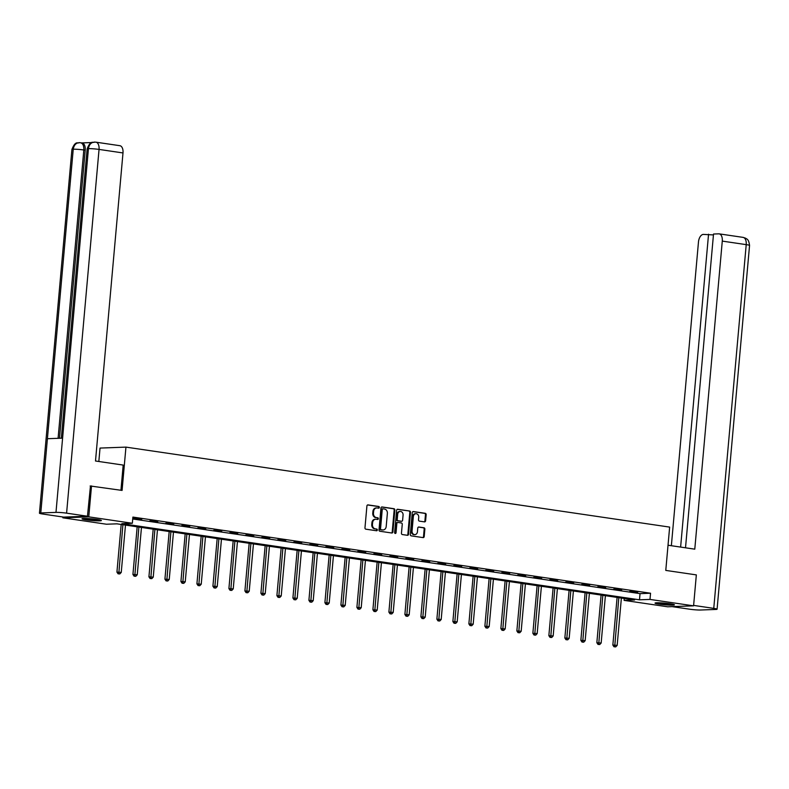 <?xml version="1.0" encoding="UTF-8"?>
<svg xmlns="http://www.w3.org/2000/svg" width="789" height="789" viewBox="0 0 789 789"><rect width="100%" height="100%" fill="white"/><g stroke="black" fill="none" stroke-linecap="round" stroke-linejoin="round"><path stroke-width="1.18" d="M379.361 507.426A0.858 0.71 87.9 0 0 378.73 506.469L368.029 504.901A1.223 1.016 87.9 0 0 366.915 505.966L364.972 527.821A1.223 1.016 87.9 0 0 365.869 529.182L376.56 530.76A0.858 0.71 87.9 0 0 376.708 529.054L375.327 528.857A3.915 3.235 87.9 0 1 372.457 524.498L372.615 522.673A3.915 3.235 87.9 0 1 375.692 519.231A3.915 3.235 87.9 0 1 376.185 519.261L377.566 519.468A0.858 0.71 87.9 0 0 377.724 517.762L376.333 517.564A3.915 3.235 87.9 0 1 373.463 513.205L373.621 511.38A3.915 3.235 87.9 0 1 376.698 507.938A3.915 3.235 87.9 0 1 377.191 507.968L378.572 508.175A0.858 0.71 87.9 0 0 379.361 507.426M378.256 508.126A0.858 0.71 87.9 0 0 378.03 506.499L367.575 504.96M376.245 530.711A0.858 0.71 87.9 0 0 376.008 529.084L375.327 528.857M377.25 519.418A0.858 0.71 87.9 0 0 377.024 517.791L376.333 517.564M659.269 604.167A9.724 0.828 5.1 0 1 655.038 603.102A9.724 0.828 5.1 0 1 660.235 602.835A9.724 0.828 5.1 0 1 670.186 603.772A9.724 0.828 5.1 0 1 674.417 604.838A9.724 0.828 5.1 0 1 669.22 605.104A9.724 0.828 5.1 0 1 659.269 604.167M86.238 519.872A9.724 0.828 5.1 0 1 82.017 518.807A9.724 0.828 5.1 0 1 87.204 518.541A9.724 0.828 5.1 0 1 97.165 519.468A9.724 0.828 5.1 0 1 101.386 520.533A9.724 0.828 5.1 0 1 96.189 520.799A9.724 0.828 5.1 0 1 86.238 519.872M424.492 521.874A1.223 1.016 87.9 0 0 425.606 520.809L426.159 514.675A1.223 1.016 87.9 0 0 425.261 513.314L413.377 511.568A1.223 1.016 87.9 0 0 412.262 512.633L410.31 534.498A1.223 1.016 87.9 0 0 411.207 535.859L423.091 537.605A1.223 1.016 87.9 0 0 424.206 536.54L424.867 529.133A1.223 1.016 87.9 0 0 423.969 527.772L418.88 527.022A1.223 1.016 87.9 0 0 417.766 528.088L417.44 531.756A3.274 2.712 87.9 0 1 414.866 534.636A3.274 2.712 87.9 0 1 412.055 530.967L413.337 516.578A3.274 2.712 87.9 0 1 415.911 513.698A3.274 2.712 87.9 0 1 418.722 517.367L418.515 519.764A1.223 1.016 87.9 0 0 419.413 521.135L424.492 521.874M90.153 485.975L122.078 490.423L125.944 447.116L669.644 527.101L665.778 570.408L696.342 574.895L693.58 605.834L667.672 606.79L624.089 600.37L634.593 599.985L116.94 523.837L106.436 524.221L62.854 517.811L88.763 516.854L132.345 523.265L121.841 523.649L639.494 599.808L649.998 599.423L693.58 605.834M91.524 485.925L88.763 516.854M132.72 518.984L640.047 593.624L650.55 593.229L132.897 517.081L132.345 523.265M650.55 593.229L649.998 599.423M394.855 510.069A1.223 1.016 87.9 0 0 393.958 508.708L382.073 506.962A1.223 1.016 87.9 0 0 380.959 508.027L379.006 529.892A1.223 1.016 87.9 0 0 379.903 531.253L391.788 532.999A1.223 1.016 87.9 0 0 392.902 531.934L394.855 510.069L394.155 510.098A1.223 1.016 87.9 0 0 393.257 508.737L381.62 507.021M397.725 509.27L409.609 511.016A1.223 1.016 87.9 0 1 410.507 512.377L408.554 534.232A1.223 1.016 87.9 0 1 407.44 535.297L402.351 534.557A1.223 1.016 87.9 0 1 401.453 533.186L402.252 524.33A1.223 1.016 87.9 0 0 401.345 522.959L397.981 522.466A1.223 1.016 87.9 0 0 396.857 523.531L396.039 532.762A0.858 0.71 87.9 0 1 394.628 532.555L396.611 510.335A1.223 1.016 87.9 0 1 397.725 509.27L397.419 509.28M125.944 447.116L100.035 448.073L98.832 461.496M133.864 518.481L141.764 519.32L133.864 518.481M149.861 520.829L157.761 521.667L149.861 520.829M165.858 523.186L173.758 524.024L165.858 523.186M181.855 525.533L189.755 526.381L181.855 525.533M197.852 527.89L205.751 528.729L197.852 527.89M213.849 530.247L221.748 531.086L213.849 530.247M229.846 532.595L237.745 533.443L229.846 532.595M245.843 534.952L253.742 535.79L245.843 534.952M261.84 537.309L269.739 538.147L261.84 537.309M277.836 539.656L285.736 540.495L277.836 539.656M293.833 542.013L301.733 542.852L293.833 542.013M309.83 544.361L317.73 545.209L309.83 544.361M325.827 546.718L333.727 547.556L325.827 546.718M341.824 549.075L349.724 549.913L341.824 549.075M357.821 551.422L365.721 552.261L357.821 551.422M373.818 553.779L381.718 554.618L373.818 553.779M389.815 556.137L397.715 556.975L389.815 556.137M405.812 558.484L413.712 559.322L405.812 558.484M421.809 560.841L429.709 561.679L421.809 560.841M437.806 563.188L445.706 564.036L437.806 563.188M453.803 565.545L461.703 566.384L453.803 565.545M469.8 567.902L477.7 568.741L469.8 567.902M485.797 570.25L493.697 571.088L485.797 570.25M501.794 572.607L509.694 573.445L501.794 572.607M517.791 574.954L525.691 575.802L517.791 574.954M533.788 577.311L541.698 578.15L533.788 577.311M549.785 579.668L557.695 580.507L549.785 579.668M565.782 582.016L573.692 582.864L565.782 582.016M581.779 584.373L589.689 585.211L581.779 584.373M597.776 586.73L605.686 587.568L597.776 586.73M613.773 589.077L621.683 589.916L613.773 589.077M629.77 591.434L637.68 592.273L629.77 591.434M62.923 517.002L62.854 517.811M624.257 598.466L624.089 600.37M640.047 593.624L639.494 599.808M376.353 507.978A3.915 3.235 87.9 0 0 375.998 507.968A3.915 3.235 87.9 0 0 372.921 511.41L373.621 511.38M375.633 517.584A3.915 3.235 87.9 0 1 372.763 513.225L372.921 511.41M375.347 519.27A3.915 3.235 87.9 0 0 374.992 519.261A3.915 3.235 87.9 0 0 371.915 522.703L372.615 522.673M374.627 528.877A3.915 3.235 87.9 0 1 371.757 524.517L371.915 522.703M391.541 532.96A1.223 1.016 87.9 0 0 392.202 531.954L394.155 510.098M383.03 508.826A0.858 0.71 87.9 0 0 382.251 509.576L380.535 528.758A0.858 0.71 87.9 0 0 381.166 529.715L382.626 529.932A3.915 3.235 87.9 0 0 383.119 529.952A3.915 3.235 87.9 0 0 386.196 526.519L387.369 513.402A3.915 3.235 87.9 0 0 384.49 509.043L383.03 508.826M382.813 508.836L382.33 508.856A0.858 0.71 87.9 0 0 381.551 509.595L382.251 509.576M382.764 529.942A3.915 3.235 87.9 0 1 382.418 529.981A3.915 3.235 87.9 0 1 381.925 529.952L380.466 529.744A0.858 0.71 87.9 0 1 379.834 528.788L381.551 509.595M397.271 509.329L409.609 511.016M407.193 535.267A1.223 1.016 87.9 0 0 407.854 534.261L409.807 512.406A1.223 1.016 87.9 0 0 408.909 511.035M397.676 522.476L397.281 522.496A1.223 1.016 87.9 0 0 396.157 523.561L395.338 532.792L396.039 532.762M395.013 533.413A0.858 0.71 87.9 0 0 395.338 532.792M403.071 515.128A3.274 2.712 87.9 0 0 400.26 511.459A3.274 2.712 87.9 0 0 397.686 514.339L397.232 519.409A1.223 1.016 87.9 0 0 398.129 520.77L401.502 521.263A1.223 1.016 87.9 0 0 402.617 520.198L403.071 515.128M399.905 511.499A3.274 2.712 87.9 0 0 399.559 511.489A3.274 2.712 87.9 0 0 396.985 514.359L397.686 514.339M401.108 521.282A1.223 1.016 87.9 0 1 400.802 521.292L397.429 520.789A1.223 1.016 87.9 0 1 396.532 519.428L396.985 514.359M415.566 513.738A3.274 2.712 87.9 0 0 415.211 513.728A3.274 2.712 87.9 0 0 412.637 516.598L413.337 516.578M414.521 534.617A3.274 2.712 87.9 0 1 414.166 534.656A3.274 2.712 87.9 0 1 411.355 530.997L412.637 516.598M422.845 537.565A1.223 1.016 87.9 0 0 423.506 536.559L424.166 529.153A1.223 1.016 87.9 0 0 423.269 527.792L418.426 527.082M424.255 521.845A1.223 1.016 87.9 0 0 424.906 520.839L425.458 514.704A1.223 1.016 87.9 0 0 424.561 513.343L412.923 511.627M121.181 524.458L116.93 572.114L121.25 572.419L125.471 525.089M122.906 524.715L118.784 573.79L118.084 573.81L119.81 573.938L118.784 573.79M121.25 572.419L119.81 573.938M118.084 573.81L116.93 572.114M98.615 519.704A8.413 0.72 5.1 0 1 91.159 519.34A8.413 0.72 5.1 0 1 84.887 518.472M84.038 518.481A9.665 0.819 -174.9 0 0 91.06 519.438A9.665 0.819 -174.9 0 0 99.444 519.862M671.646 603.999A8.413 0.72 5.1 0 1 664.18 603.644A8.413 0.72 5.1 0 1 657.918 602.776M657.069 602.786A9.665 0.819 -174.9 0 0 664.091 603.733A9.665 0.819 -174.9 0 0 672.475 604.157M120.944 490.255L123.192 465.076L95.499 461.003L122.995 152.948L99.049 149.417L66.592 513.156L87.461 516.233L90.469 485.965M66.592 513.156A7.663 0.651 -174.9 0 0 55.98 512.386L62.597 438.161L47.409 438.714L40.781 512.949L55.98 512.386M40.781 512.949A7.663 0.651 -174.9 0 0 39.45 513.195A7.663 0.651 -174.9 0 0 42.784 514.034L63.653 517.111L87.461 516.233M92.027 142.533L81.878 142.908M119.455 145.679A7.476 4.152 98.4 0 1 119.879 145.699A7.476 4.152 98.4 0 1 122.995 152.948M81.661 142.917A7.476 4.152 98.4 0 1 82.095 142.937A7.476 4.152 98.4 0 1 85.202 150.186L59.491 438.27M85.202 150.186L83.821 149.979C83.999 145.62 82.815 143.194 80.281 142.71M58.09 438.319L83.821 149.979A7.663 0.651 -174.9 0 0 73.239 149.21C74.028 144.762 76.286 142.582 80.014 142.691L79.097 142.641C78.298 144.022 75.685 139.712 71.917 149.456L39.45 513.195M119.879 145.699L95.942 142.178A7.476 4.152 -81.6 0 1 99.049 149.417A7.663 0.651 -174.9 0 0 88.437 148.648C89.216 144.2 91.485 142.03 95.252 142.138M62.597 438.161L88.437 148.648A7.663 0.651 -174.9 0 0 87.145 148.894C90.922 139.15 93.546 143.46 94.305 142.079L95.942 142.178M668.027 545.229L694.784 549.164L722.28 241.109A7.476 4.152 -81.6 0 0 719.164 233.86A7.476 4.152 -81.6 0 0 718.74 233.84L713.522 234.027L685.513 547.803M717.083 609.207A7.663 0.651 -174.9 0 0 713.759 608.368L746.216 244.629A7.476 4.152 -81.6 0 0 743.11 237.381L745.664 238.229C746.424 239.146 748.672 238.446 749.55 245.468L717.083 609.207A7.663 0.651 -174.9 0 1 715.761 609.453L700.563 610.015A7.663 0.651 -174.9 0 1 689.951 609.246L672.12 606.623M713.759 608.368L693.62 605.4M713.443 234.935L703.334 234.402A7.476 4.152 -81.6 0 0 698.472 241.986L671.36 545.722M708.552 234.215L680.621 547.083M137.178 526.815L132.927 574.461L137.247 574.777L141.468 527.446M138.903 527.062L134.781 576.138L134.081 576.167L135.807 576.295L134.781 576.138M137.247 574.777L135.807 576.295M134.081 576.167L132.927 574.461M153.184 529.163L148.924 576.818L153.244 577.134L157.465 529.794M154.9 529.419L150.778 578.495L150.078 578.524L151.804 578.643L150.778 578.495M153.244 577.134L151.804 578.643M150.078 578.524L148.924 576.818M169.181 531.52L164.921 579.175L169.24 579.481L173.462 532.151M170.897 531.776L166.775 580.852L166.075 580.872L167.801 581L166.775 580.852M169.24 579.481L167.801 581M166.075 580.872L164.921 579.175M185.178 533.867L180.918 581.523L185.237 581.838L189.459 534.498M186.894 534.123L182.772 583.199L182.072 583.229L183.798 583.347L182.772 583.199M185.237 581.838L183.798 583.347M182.072 583.229L180.918 581.523M201.175 536.224L196.915 583.88L201.234 584.195L205.456 536.855M202.891 536.481L198.769 585.556L198.069 585.576L199.795 585.704L198.769 585.556M201.234 584.195L199.795 585.704M198.069 585.576L196.915 583.88M217.172 538.581L212.912 586.227L217.231 586.543L221.453 539.212M218.888 538.828L214.766 587.904L214.066 587.933L215.792 588.061L214.766 587.904M217.231 586.543L215.792 588.061M214.066 587.933L212.912 586.227M233.169 540.929L228.909 588.584L233.228 588.9L237.45 541.56M234.885 541.185L230.763 590.261L230.063 590.29L231.788 590.409L230.763 590.261M233.228 588.9L231.788 590.409M230.063 590.29L228.909 588.584M249.166 543.286L244.906 590.941L249.225 591.247L253.447 543.917M250.882 543.542L246.76 592.618L246.06 592.638L247.785 592.766L246.76 592.618M249.225 591.247L247.785 592.766M246.06 592.638L244.906 590.941M265.163 545.643L260.903 593.289L265.222 593.604L269.443 546.274M266.879 545.889L262.757 594.965L262.056 594.995L263.782 595.123L262.757 594.965M265.222 593.604L263.782 595.123M262.056 594.995L260.903 593.289M281.16 547.99L276.9 595.646L281.219 595.961L285.44 548.621M282.876 548.247L278.754 597.322L278.053 597.352L279.779 597.47L278.754 597.322M281.219 595.961L279.779 597.47M278.053 597.352L276.9 595.646M297.157 550.347L292.906 598.003L297.216 598.309L301.437 550.978M298.873 550.604L294.751 599.679L294.05 599.699L295.776 599.827L294.751 599.679M297.216 598.309L295.776 599.827M294.05 599.699L292.906 598.003M313.154 552.694L308.903 600.35L313.213 600.666L317.434 553.326M314.87 552.951L310.748 602.027L310.047 602.056L311.773 602.175L310.748 602.027M313.213 600.666L311.773 602.175M310.047 602.056L308.903 600.35M329.151 555.052L324.9 602.707L329.21 603.023L333.431 555.683M330.867 555.308L326.745 604.384L326.044 604.404L327.77 604.532L326.745 604.384M329.21 603.023L327.77 604.532M326.044 604.404L324.9 602.707M345.148 557.409L340.897 605.055L345.207 605.37L349.428 558.04M346.864 557.655L342.742 606.731L342.041 606.761L343.767 606.889L342.742 606.731M345.207 605.37L343.767 606.889M342.041 606.761L340.897 605.055M361.145 559.756L356.894 607.412L361.204 607.727L365.425 560.387M362.861 560.012L358.739 609.088L358.038 609.118L359.764 609.236L358.739 609.088M361.204 607.727L359.764 609.236M358.038 609.118L356.894 607.412M377.142 562.113L372.891 609.769L377.201 610.075L381.422 562.744M378.858 562.37L374.736 611.445L374.035 611.465L375.761 611.593L374.736 611.445M377.201 610.075L375.761 611.593M374.035 611.465L372.891 609.769M393.139 564.47L388.888 612.116L393.198 612.432L397.419 565.102M394.855 564.717L390.733 613.793L390.032 613.822L391.758 613.95L390.733 613.793M393.198 612.432L391.758 613.95M390.032 613.822L388.888 612.116M409.136 566.818L404.885 614.473L409.195 614.789L413.416 567.449M410.862 567.074L406.729 616.15L406.029 616.179L407.755 616.298L406.729 616.15M409.195 614.789L407.755 616.298M406.029 616.179L404.885 614.473M425.133 569.175L420.882 616.83L425.192 617.136L429.413 569.806M426.859 569.431L422.726 618.507L422.026 618.527L423.752 618.655L422.726 618.507M425.192 617.136L423.752 618.655M422.026 618.527L420.882 616.83M441.13 571.522L436.879 619.178L441.189 619.493L445.42 572.153M442.856 571.778L438.723 620.854L438.023 620.884L439.749 621.002L438.723 620.854M441.189 619.493L439.749 621.002M438.023 620.884L436.879 619.178M457.127 573.879L452.876 621.535L457.186 621.84L461.417 574.51M458.853 574.136L454.72 623.211L454.02 623.231L455.746 623.359L454.72 623.211M457.186 621.84L455.746 623.359M454.02 623.231L452.876 621.535M473.124 576.236L468.873 623.882L473.183 624.198L477.414 576.867M474.85 576.483L470.717 625.559L470.017 625.588L471.743 625.716L470.717 625.559M473.183 624.198L471.743 625.716M470.017 625.588L468.873 623.882M489.121 578.584L484.87 626.239L489.18 626.555L493.411 579.215M490.847 578.84L486.714 627.916L486.014 627.945L487.74 628.064L486.714 627.916M489.18 626.555L487.74 628.064M486.014 627.945L484.87 626.239M505.118 580.941L500.867 628.596L505.177 628.902L509.408 581.572M506.844 581.197L502.721 630.273L502.021 630.293L503.737 630.421L502.721 630.273M505.177 628.902L503.737 630.421M502.021 630.293L500.867 628.596M521.115 583.298L516.864 630.944L521.174 631.259L525.405 583.919M522.841 583.544L518.718 632.62L518.018 632.65L519.744 632.778L518.718 632.62M521.174 631.259L519.744 632.778M518.018 632.65L516.864 630.944M537.112 585.645L532.861 633.301L537.171 633.616L541.402 586.276M538.838 585.902L534.715 634.977L534.015 634.997L535.741 635.125L534.715 634.977M537.171 633.616L535.741 635.125M534.015 634.997L532.861 633.301M553.109 588.002L548.858 635.658L553.168 635.964L557.399 588.633M554.835 588.249L550.712 637.325L550.012 637.354L551.738 637.482L550.712 637.325M553.168 635.964L551.738 637.482M550.012 637.354L548.858 635.658M569.106 590.35L564.855 638.005L569.165 638.321L573.396 590.981M570.832 590.606L566.709 639.682L566.009 639.711L567.735 639.83L566.709 639.682M569.165 638.321L567.735 639.83M566.009 639.711L564.855 638.005M585.103 592.707L580.852 640.362L585.162 640.668L589.393 593.338M586.829 592.963L582.706 642.039L582.006 642.059L583.732 642.187L582.706 642.039M585.162 640.668L583.732 642.187M582.006 642.059L580.852 640.362M601.1 595.064L596.849 642.71L601.159 643.025L605.39 595.695M602.826 595.31L598.703 644.386L598.003 644.416L599.729 644.544L598.703 644.386M601.159 643.025L599.729 644.544M598.003 644.416L596.849 642.71M617.097 597.411L612.846 645.067L617.156 645.382L621.387 598.042M618.823 597.668L614.7 646.743L614 646.773L615.726 646.891L614.7 646.743M617.156 645.382L615.726 646.891M614 646.773L612.846 645.067M378.03 506.499L378.73 506.469M376.008 529.084L376.708 529.054M377.024 517.791L377.724 517.762M372.763 513.225L373.463 513.205M371.757 524.517L372.457 524.498M392.202 531.954L392.902 531.934M393.257 508.737L393.958 508.708M379.834 528.788L380.535 528.758M380.466 529.744L381.166 529.715M381.925 529.952L382.626 529.932M409.807 512.406L410.507 512.377M407.854 534.261L408.554 534.232M396.157 523.561L396.857 523.531M396.532 519.428L397.232 519.409M397.429 520.789L398.129 520.77M400.802 521.292L401.502 521.263M411.355 530.997L412.055 530.967M423.269 527.792L423.969 527.772M424.166 529.153L424.867 529.133M423.506 536.559L424.206 536.54M424.561 513.343L425.261 513.314M425.458 514.704L426.159 514.675M424.906 520.839L425.606 520.809M47.409 438.714L73.239 149.21A7.663 0.651 -174.9 0 0 71.917 149.456M749.55 245.468A7.663 0.651 -174.9 0 0 746.216 244.629L722.28 241.109M375.998 507.968L376.698 507.938M374.992 519.261L375.692 519.231M382.221 508.846L382.921 508.816M382.418 529.981L383.119 529.952M397.123 522.486L397.824 522.456M399.559 511.489L400.26 511.459M400.95 521.302L401.65 521.273M415.211 513.728L415.911 513.698M414.166 534.656L414.866 534.636M87.145 148.894L61.325 438.201M79.156 142.641L82.095 142.937M719.164 233.86L743.11 237.381"/></g></svg>
